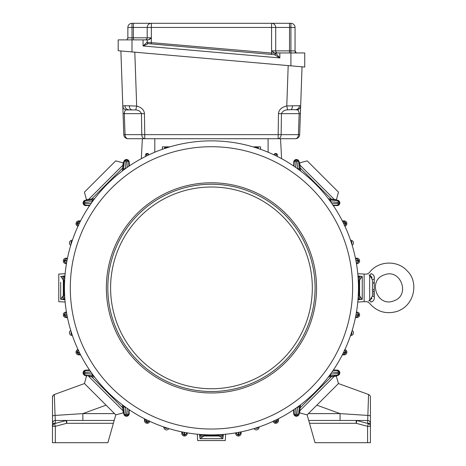 <?xml version="1.0" encoding="UTF-8"?>
<svg xmlns="http://www.w3.org/2000/svg" width="466" height="466" viewBox="0 0 466 466"><rect width="100%" height="100%" fill="white"/><g stroke="black" fill="none" stroke-linecap="round" stroke-linejoin="round"><path stroke-width="0.7" d="M374.239 276.81L374.221 296.487A2.761 0.6 0 0 1 372.427 295.922L372.427 279.833L369.666 275.115A2.761 1.718 109.2 0 0 371.058 273.664C373.575 274.462 374.635 276.326 374.221 279.268A2.761 0.6 0 0 0 372.427 279.833L372.427 295.922L369.666 300.64L368.501 301.024M374.221 296.487C374.641 299.411 373.586 301.281 371.058 302.09A2.761 1.718 70.8 0 0 369.666 300.64C366.026 301.974 366.026 301.974 369.666 300.64L370.109 300.349M367.121 423.285L370.423 423.285L370.423 442.7L315.033 442.7L308.713 420.454L367.592 420.454L356.175 420.454L356.175 423.285L367.592 426.343L367.592 442.7M340.063 420.454L340.063 413.616L316.839 405.158L307.129 414.868L308.713 420.454M308.381 413.616L340.063 413.616L367.866 415.427L368.559 394.504L338.45 383.547L316.839 405.158M309.517 423.285L356.175 423.285L356.909 420.553L368.326 423.611L367.592 426.343L370.423 426.343A2.831 2.831 0 0 0 368.326 423.611A2.831 2.831 0 0 1 370.423 426.343L370.423 423.635M368.559 394.504A2.831 2.831 0 0 1 370.423 397.166L370.423 416.173A2.831 0.751 -0 0 0 367.866 415.427L367.592 423.413M370.423 423.285A2.831 2.831 0 0 0 367.592 420.454A2.831 2.831 0 0 1 370.423 423.285L370.423 416.173M356.909 420.553A2.831 2.831 0 0 0 356.175 420.454A2.831 2.831 0 0 1 356.909 420.553M53.38 421.229A2.831 2.831 46.7 0 0 52.489 423.285A2.831 2.831 -133.3 0 1 55.32 420.454L55.046 415.427L82.849 413.616L114.531 413.616L106.073 405.158L82.849 413.616L82.849 420.454M107.879 442.7L52.489 442.7L107.879 442.7L115.784 414.868L114.531 413.616M55.32 442.7L55.32 426.343L54.586 423.611L66.009 420.548L54.586 423.611A2.831 2.831 46.7 0 0 52.489 426.343L52.489 442.7L55.32 442.7L52.489 442.7L52.489 423.285L52.489 426.343L53.38 424.287M52.489 404.249A2.831 2.831 -133.3 0 1 52.489 404.232L52.489 403.049A2.831 2.831 -133.3 0 1 52.489 403.049L52.489 426.343A2.831 2.831 46.7 0 0 52.489 426.343L55.32 426.343L66.737 423.285L113.395 423.285M77.432 442.7L91.179 442.7L77.432 442.7M89.489 369.963L85.686 370.132A2.726 2.726 0 0 0 83.082 372.771A2.726 2.726 0 0 0 85.523 375.567L85.767 375.59A0.693 0.693 -75 0 1 86.367 376.458L84.463 383.547L106.073 405.158M84.463 383.547L54.353 394.504L84.463 383.547L54.353 394.504L55.046 415.427A2.831 0.751 180 0 0 52.489 416.173L52.489 397.166L52.489 423.285L55.798 423.285M54.353 394.504A2.831 2.831 46.7 0 0 52.489 397.166A2.831 2.831 46.7 0 1 53.38 395.104L54.353 394.504M55.32 423.413L55.32 420.454L114.199 420.454L66.737 420.454L66.737 423.285L66.009 420.548A2.831 2.831 -133.3 0 1 66.737 420.454L55.32 420.454L66.731 420.454A2.831 2.831 0 0 0 66.009 420.548L54.586 423.611M52.489 403.073A2.831 2.831 -133.3 0 1 52.489 403.049A2.831 2.831 46.7 0 0 52.489 403.061L52.489 423.635L52.489 403.049M128.488 109.702C126.42 109.463 125.232 108.129 124.929 105.695L136.684 106.062L135.746 109.912L126.082 109.912C124.107 109.341 123.012 108.054 122.808 106.062L124.905 105.695M131.523 109.702C130.218 109.463 129.472 108.129 129.28 105.695M300.395 113.64L299.16 113.64C298.869 111.17 298.228 109.906 297.244 109.854C299.3 109.318 300.442 108.013 300.663 105.939L299.661 134.651A4.211 4.211 0 0 1 295.45 138.722A4.211 2.982 -90 0 0 298.426 134.651L299.661 134.651A4.211 4.211 0 0 1 295.45 138.722L128.016 138.722A4.211 4.211 0 0 1 123.805 134.651L122.808 106.062L123.071 113.64L124.3 113.343M126.082 109.912C125.156 110.034 124.562 111.275 124.306 113.64L125.039 134.651L123.805 134.651A4.211 4.211 0 0 0 128.016 138.722A4.211 2.982 -90 0 1 125.039 134.651L141.769 134.651L141.466 113.64C140.394 111.275 138.489 110.034 135.746 109.912M288.192 65.595L286.782 105.939L299.452 105.683C299.131 108.124 297.85 109.463 295.613 109.702L297.535 109.993M298.397 110.786L298.7 111.275M132.006 51.936L118.189 50.724L118.189 39.878L132.006 39.878L132.006 51.936L302.026 66.807L300.663 105.939L299.452 105.683M295.613 109.702L290.755 109.702C291.757 109.463 292.333 108.124 292.479 105.683M278.47 113.64C278.843 109.76 281.61 107.192 286.782 105.939L287.58 109.854C284.674 109.906 282.635 111.17 281.447 113.64L278.47 113.64L278.167 134.651L144.751 134.651L144.443 113.64L124.306 113.64M290.755 109.702L287.58 109.854M123.193 412.719L122.878 412.969A0.693 0.693 165 0 1 123.746 413.563L123.77 413.814A2.726 2.726 0 0 0 126.566 416.255A2.726 2.726 0 0 0 129.204 413.645L128.709 413.627C127.311 416.342 125.832 416.383 124.265 413.761L123.513 406.171A1.73 1.107 -5.7 0 0 125.226 407.103L125.983 414.693L126.985 414.658L127.218 408.367M357.987 275.942L362.257 276.478L360.468 278.645A4.147 3.076 -82.4 0 0 358.185 276.414L362.257 276.478L358.686 276.029M281.592 158.673L280.544 138.722L278.167 138.722A4.211 2.982 -90 0 0 281.144 134.651L278.167 134.651L278.167 138.722M129.437 165.867A4.147 4.147 42 0 1 129.338 165.133L129.204 162.11A2.726 2.726 0 0 0 126.566 159.5A2.726 2.726 0 0 0 123.77 161.941L124.265 161.993C125.826 159.372 127.305 159.419 128.709 162.127A1.73 1.113 177.8 0 0 126.985 161.096L125.983 161.061L125.436 168.657M335.858 199.594L334.926 199.535M334.67 199.518L336.469 199.605L338.467 192.132L307.205 160.863L300.034 162.785A0.693 0.693 165 0 1 299.172 162.191L298.648 161.993A1.73 1.107 174.3 0 0 296.929 161.061L295.933 161.096L295.694 167.387M276.309 155.941L276.221 154.106A1.73 1.095 177.5 0 1 277.433 155.091A1.73 1.73 0 0 0 274.014 154.834A1.73 1.73 0 0 1 277.433 155.091L277.497 156.529M93.765 199.774L85.849 200.473L85.523 200.194A2.726 2.726 0 0 0 83.082 202.984A2.726 2.726 0 0 0 85.686 205.623L89.734 205.43M350.822 241.073L351.917 244.475M352.174 245.302A2.726 2.726 0 0 0 350.881 240.246L350.537 240.235M240.357 432.023L240.31 433.386C239.035 435.751 237.765 435.751 236.495 433.386L236.472 432.751M235.656 432.891L235.68 433.421A2.726 2.726 0 0 0 238.4 436.03A2.726 2.726 0 0 0 241.126 433.421L241.19 431.854M329.229 199.879L329.747 199.931A1.73 1.107 95.7 0 1 330.679 201.65L330.516 201.627M223.389 434.405L222.853 438.681L220.692 436.892A4.147 3.076 -172.4 0 0 222.923 434.603L222.853 438.681L200.06 438.681L199.524 434.405L200.06 438.681L205.931 438.64M220.756 434.597L218.432 435.296A155.021 1.083 180 0 0 204.481 435.296L202.157 434.597M218.531 434.638L218.449 435.296L218.502 434.638M64.698 280.806L64.034 280.887L64.733 278.581M343.308 352.902L345.236 352.82A1.73 1.095 87.8 0 1 344.252 354.032L342.714 354.09M344.252 350.222C346.611 351.492 346.611 352.762 344.252 354.032L344.287 354.853L342.289 354.941M345.236 352.82L345.236 352.459A1.73 1.124 -87.8 0 0 344.56 350.304M123.187 412.888L123.076 410.779A0.693 0.647 175 0 1 123.904 411.332L124.049 413.482L123.746 413.563L124.049 413.482A0.693 0.693 -105 0 0 123.187 412.888L115.784 414.868M123.77 161.941L123.589 167.801A0.693 0.507 5.6 0 1 122.541 168.139L123.187 162.867L115.708 160.863L84.445 192.132L86.449 199.605L84.445 192.132M355.89 315.301L358.051 315.22L358.051 314.853A1.73 1.171 -87.9 0 0 356.968 312.913C359.327 314.183 359.327 315.459 356.968 316.729L355.605 316.781M356.467 312.074L357.003 312.098A2.726 2.726 0 0 1 359.606 314.824A2.726 2.726 0 0 1 357.003 317.544L355.436 317.614M145.415 156.529L145.479 155.091A1.73 1.73 0 0 1 148.904 154.834M145.439 155.994L145.479 155.091A1.73 1.095 2.5 0 1 146.691 154.106L146.609 155.941M148.881 154.846A1.73 1.124 177.5 0 0 146.691 154.106L146.767 155.86M164.824 148.497L164.469 148.508L164.97 146.842L162.407 146.842L162.273 149.336M164.97 146.842L165.943 146.953M79.36 352.401L77.676 352.459L77.676 352.82A1.73 1.095 92.2 0 0 78.661 354.032C76.302 352.762 76.302 351.492 78.661 350.222M77.985 349.512A2.726 2.726 0 0 0 78.626 354.853L80.63 354.941M128.866 409.498L128.709 413.627A1.73 1.113 -177.8 0 1 126.985 414.658M123.77 413.814L124.265 413.761A1.73 1.107 -5.7 0 0 125.983 414.693M315.086 287.877A103.627 103.627 0 0 1 159.64 377.623A103.627 103.627 0 0 1 159.64 198.132A103.627 103.627 0 0 1 315.086 287.877M358.471 287.877A147.017 147.017 0 0 1 137.948 415.194A147.017 147.017 0 0 1 137.948 160.56A147.017 147.017 0 0 1 358.471 287.877M77.676 352.82L79.604 352.902M77.676 352.459A1.73 1.124 -92.2 0 1 78.352 350.304M257.092 147.006L256.364 146.842L257.943 146.842L258.444 148.508L258.088 148.497M169.222 147.058L166.548 146.842L169.944 146.842M328.349 198.714L334.355 199.495A0.693 0.647 -85 0 0 334.914 200.328L329.147 199.774M299.72 163.036L300.617 170.987M344.927 226.243A2.726 2.726 0 0 0 344.287 220.907L342.289 220.82M91.377 200.007A0.693 0.507 84.4 0 0 91.72 198.959L94.563 198.714M222.294 434.493A4.147 4.147 139 0 1 219.078 436.025L218.449 435.296M333.178 205.43L337.227 205.623A2.726 2.726 0 0 0 339.83 202.984A2.726 2.726 0 0 0 337.39 200.194L337.343 200.683A1.73 1.107 95.7 0 1 338.269 202.401L330.679 201.86M329.747 199.931L337.343 200.683C339.964 202.244 339.918 203.724 337.203 205.127A1.73 1.113 -92.2 0 0 338.24 203.403L338.269 202.401M184.029 432.314L184.117 434.469L184.484 434.469A1.73 1.171 2.1 0 0 186.423 433.386C185.148 435.751 183.878 435.751 182.602 433.386L182.555 432.023M187.262 432.891L187.239 433.421A2.726 2.726 0 0 1 184.513 436.03A2.726 2.726 0 0 1 181.792 433.421L181.723 431.854M275.983 419.977L276.041 421.66L276.402 421.66L276.478 419.732M276.402 421.66A1.73 1.095 2.2 0 0 277.614 420.676C276.338 423.035 275.068 423.035 273.804 420.676M255.409 147.588A1.73 1.153 2.5 0 1 256.725 147.454L256.702 147.996M294.052 166.257L294.203 162.127A1.73 1.113 2.2 0 1 295.933 161.096M274.031 154.846A1.73 1.124 2.5 0 1 276.221 154.106L276.146 155.86M67.022 260.453L64.867 260.535A1.73 1.165 -92.1 0 1 65.945 259.026L67.308 258.974M71.519 332.957L71.024 332.974A1.73 1.153 -92.1 0 1 71.135 331.728M62.444 297.116A4.147 3.076 97.6 0 0 64.727 299.341L60.656 299.277L63.312 295.496A4.147 4.147 49 0 0 64.844 298.718M79.604 222.853L77.676 222.934A1.73 1.095 -92.2 0 1 78.661 221.723L80.199 221.665M78.661 225.532C76.302 224.263 76.302 222.993 78.661 221.723L78.626 220.907L80.63 220.82M77.676 222.934L77.676 223.296A1.73 1.124 92.2 0 0 78.352 225.451M146.435 419.732L146.51 421.66A1.73 1.095 177.8 0 1 145.299 420.676L145.241 419.138M149.108 420.676C147.844 423.035 146.574 423.035 145.299 420.676L144.483 420.711L144.396 418.707M146.51 421.66L146.872 421.66A1.73 1.124 2.2 0 0 149.027 420.979M89.449 205.856A4.147 4.147 48 0 0 88.709 205.756M356.467 263.68L357.003 263.657A2.726 2.726 0 0 0 359.606 260.937A2.726 2.726 0 0 0 357.003 258.211L355.436 258.141M273.088 421.351A2.726 2.726 0 0 0 278.429 420.711L278.517 418.707M300.617 404.768L299.836 410.779L299.731 412.888L300.034 412.969A0.693 0.693 15 0 0 299.172 413.563L299.143 413.814A2.726 2.726 0 0 1 296.347 416.255A2.726 2.726 0 0 1 293.708 413.645L293.58 410.628A4.147 4.147 42 0 0 293.481 409.888M299.143 161.941A2.726 2.726 0 0 0 296.347 159.5A2.726 2.726 0 0 0 293.708 162.11L294.203 162.127C295.601 159.419 297.081 159.372 298.648 161.993L299.405 169.583A1.73 1.107 174.3 0 0 297.687 168.657L296.929 161.061M129.204 413.645L129.012 409.602M77.676 223.296L79.36 223.354M256.749 148.013L256.725 147.454A1.73 1.136 177.5 0 1 258.082 148.45A1.73 1.73 0 0 0 255.036 147.472A1.73 1.73 0 0 1 258.088 148.456L258.059 148.235M257.954 147.897L257.78 147.582M257.675 147.454L257.209 147.064M258.193 147.343L257.943 146.842L260.506 146.842L260.64 149.336M333.464 369.899A4.147 4.147 -132 0 0 334.204 369.998L337.227 370.132A2.726 2.726 0 0 1 339.83 372.771A2.726 2.726 0 0 1 337.39 375.567L337.145 375.59A0.693 0.693 -105 0 0 336.551 376.458M204.382 434.638L204.463 435.296L203.834 436.025L200.06 438.681L199.99 434.603A4.147 3.076 172.4 0 0 202.221 436.892M149.825 421.351A2.726 2.726 0 0 1 144.483 420.711M362.257 276.478L362.257 299.277L357.987 299.813L362.257 299.277L362.216 293.405M362.216 282.349L362.239 278.01M367.027 274.119L364.138 274.06L364.138 301.694L357.789 302.026M336.301 376.144L338.45 383.547M329.147 375.98L337.064 375.281A0.693 0.693 -15 0 0 336.469 376.149L328.349 377.041M299.731 412.888L307.129 414.868L299.731 412.888A0.693 0.693 105 0 0 298.863 413.482L299.323 407.954A0.693 0.507 -174.4 0 1 300.378 407.616L331.192 376.796A0.693 0.507 -95.6 0 1 331.536 375.747M66.923 314.777L64.861 314.853A1.73 1.171 -92.1 0 1 65.945 312.913L66.586 312.89M64.861 314.853L64.867 315.22A1.73 1.165 92.1 0 0 65.945 316.729C63.586 315.453 63.586 314.183 65.945 312.913L65.91 312.098L66.446 312.074M351.265 333.341L351.888 333.318L351.393 332.957M351.888 332.974A1.73 1.153 -87.9 0 0 351.778 331.728M256.364 146.842L253.83 146.842L256.783 146.901M65.124 273.728L58.774 274.06L58.774 301.694L65.124 302.026M64.925 299.813L60.656 299.277L60.697 282.349M62.444 278.645L60.656 276.478L64.727 276.414A4.147 3.076 82.4 0 0 62.444 278.645L63.312 280.258L63.312 295.496L64.034 294.856A155.021 1.083 -90 0 0 64.034 280.899L63.312 280.258A4.147 4.147 131 0 1 64.844 277.043M254.028 428.592A2.726 2.726 0 0 0 259.084 427.305L259.102 426.961M338.467 192.132L336.551 199.297A0.693 0.693 -75 0 0 337.145 200.164L337.064 200.473L334.914 200.328M351.888 333.318A1.73 1.136 87.9 0 1 350.846 334.681L350.822 334.681M352.174 330.452A2.726 2.726 0 0 1 350.881 335.508L350.537 335.52M271.439 54.429L271.562 53.054L275.709 53.293L275.709 52.955L274.573 52.955L271.562 50.881L271.562 27.447L133.387 27.447L133.387 37.81L147.204 37.81L147.204 27.447A4.147 4.147 0 0 1 151.351 23.3L290.906 23.3A4.147 4.147 0 0 1 295.048 27.447L295.048 50.881L296.347 52.955M149.114 39.662L150.623 38.521M145.136 39.878A2.074 2.074 0 0 0 147.204 37.81L151.351 37.81L151.229 43.909L148.293 43.653L143.062 45.971L147.075 42.278L271.562 53.054L271.562 50.881L295.048 50.881M275.709 50.881A2.074 2.074 0 0 0 277.777 52.955A2.074 2.074 0 0 1 275.709 50.881L275.709 27.447L290.906 27.447L290.906 23.3A4.147 4.147 0 0 1 295.048 27.447L290.906 27.447L290.906 52.955L304.723 52.955L304.723 67.046L290.906 65.834L290.906 52.955L279.85 52.955L279.85 57.935L274.381 54.685A1.381 1.34 95 0 0 275.837 53.31L279.85 57.935L143.062 45.971L143.062 39.878L147.204 39.878L147.204 42.295A1.381 1.381 0 0 0 148.468 43.67M126.909 39.826L127.865 37.81L127.865 27.447A4.147 4.147 0 0 1 132.006 23.3L151.351 23.3L133.387 23.3L133.387 27.447L132.006 27.447L132.006 39.878L143.062 39.878M275.709 52.955L279.85 52.955M274.381 54.685L148.293 43.653A1.381 1.34 95 0 1 147.075 42.278M147.204 39.878L148.339 39.878L151.351 37.81L151.351 23.3M274.206 54.668A1.381 1.381 0 0 0 275.709 53.293L275.837 53.31M120.886 50.963L122.808 106.062M124.737 111.333L125.051 110.803M372.427 279.833L372.427 295.922M369.666 300.64L369.666 275.115C366.026 273.781 366.026 273.781 369.666 275.115L371.221 276.484M368.88 274.87L369.171 274.963M367.022 301.636L364.138 301.694M371.058 302.09C368.466 302.982 368.466 302.982 371.058 302.09M371.07 302.09L371.414 301.997M371.472 301.974L371.81 301.846M372.555 301.426L373.109 300.966M373.54 300.477L373.831 300.017M374.355 297.733L374.291 296.906M374.175 296.225L373.726 293.376M373.569 292.036L373.487 291.157M373.4 289.904L373.377 289.31M373.592 283.509L373.767 282.087M374.204 276.658L373.977 276.029M373.715 275.54L373.161 274.841M372.695 274.427L372.363 274.2M371.058 273.664C368.466 272.773 368.466 272.773 371.058 273.664M393.677 300.885C377.192 307.711 367.272 280.095 384.339 274.876C400.824 268.043 410.744 295.66 393.677 300.885M371.955 298.1L371.35 299.102M371.466 276.81L372.06 277.893M299.743 412.276L299.836 410.779A0.693 0.647 -175 0 0 299.009 411.332M334.565 376.243L335.124 376.208M87.055 376.161L86.449 376.149A0.693 0.693 15 0 0 85.849 375.281L93.765 375.98M123.088 410.983L123.146 411.851M165.78 147.023L165.075 147.675M165.034 147.751L164.871 148.165M164.83 148.409L164.83 148.456A1.73 1.136 2.5 0 1 166.187 147.454L166.164 148.013M93.683 375.876L85.575 375.072C82.948 373.511 82.995 372.031 85.709 370.627A1.73 1.113 87.8 0 0 84.672 372.351L84.643 373.353L92.402 374.128M89.833 205.285L85.709 205.127C82.995 203.735 82.948 202.25 85.575 200.683A1.73 1.107 84.3 0 0 84.643 202.401L84.672 203.403L90.969 203.642M293.708 162.11L293.9 166.152M94.563 377.041L91.72 376.796A0.693 0.507 95.6 0 0 91.377 375.747M123.356 405.571L123.589 407.954A0.693 0.507 174.4 0 0 122.541 407.616L91.72 376.796L88.557 376.26L123.076 410.779L122.296 404.768M122.296 170.987L122.541 168.139L91.72 198.959L88.557 199.495L123.076 164.981A0.693 0.647 5 0 0 123.904 164.422M334.355 199.495L299.836 164.981A0.693 0.647 -5 0 1 299.009 164.422L298.863 162.273A0.693 0.693 75 0 0 299.731 162.867L307.205 160.863M141.32 158.673L142.369 138.722M344.927 349.512A2.726 2.726 0 0 1 344.287 354.853M351.917 331.279L350.881 335.508M355.605 258.974L356.968 259.026C359.327 260.302 359.327 261.572 356.968 262.841L356.327 262.865M343.553 223.354L345.236 223.296L345.236 222.934A1.73 1.095 -87.8 0 0 344.252 221.723C346.611 222.993 346.611 224.268 344.252 225.532M77.985 226.243A2.726 2.726 0 0 1 78.626 220.907M168.884 428.592A2.726 2.726 0 0 1 163.828 427.305L163.811 426.961M70.739 245.302A2.726 2.726 0 0 1 72.032 240.246L72.376 240.235M66.446 263.68L65.91 263.657A2.726 2.726 0 0 1 63.306 260.937A2.726 2.726 0 0 1 65.91 258.211L67.477 258.141M65.91 312.098A2.726 2.726 0 0 0 63.306 314.824A2.726 2.726 0 0 0 65.91 317.544L67.477 317.614M168.057 428.341L164.649 427.246M70.995 244.475L72.09 241.073M64.867 260.535L64.861 260.902A1.73 1.171 92.1 0 0 65.945 262.841C63.586 261.572 63.586 260.302 65.945 259.026L65.91 258.211M67.308 316.781L65.945 316.729L65.91 317.544M258.263 427.246L254.855 428.341M72.09 334.681L70.995 331.279M70.739 330.452A2.726 2.726 0 0 0 72.032 335.508L72.376 335.52M257.133 147.023L257.494 147.268M164.964 147.897L165.174 147.53M345.236 222.934L343.308 222.853M358.051 314.853L355.989 314.777M184.484 434.469L184.553 432.413M64.861 260.902L66.923 260.977M165.989 427.683L166.013 428.312L166.379 427.811M71.648 242.413L71.024 242.436L71.519 242.803M345.236 352.459L343.553 352.401M146.872 421.66L146.93 419.977M355.989 260.977L358.051 260.902L358.051 260.535L355.89 260.453M238.359 432.413L238.429 434.469L238.796 434.469L238.883 432.314M64.867 315.22L67.022 315.301M351.393 242.803L351.888 242.436L351.265 242.413M256.533 427.811L256.9 428.312L256.923 427.683M71.024 332.974L71.024 333.318L71.648 333.341M166.211 147.996L166.187 147.454A1.73 1.153 177.5 0 1 167.504 147.588M293.481 165.867A4.147 4.147 -42 0 0 293.58 165.133M334.204 205.756A4.147 4.147 -48 0 0 333.464 205.856M129.437 409.888A4.147 4.147 -42 0 0 129.338 410.628M299.824 164.772L299.784 164.213M331.536 200.007A0.693 0.507 -84.4 0 1 331.192 198.959L300.378 168.139A0.693 0.507 -5.6 0 1 299.323 167.801L299.009 164.422M124.049 162.273A0.693 0.693 -75 0 1 123.187 162.867L122.878 162.785A0.693 0.693 -165 0 0 123.746 162.191M86.618 199.611L88.557 199.495A0.693 0.647 85 0 1 87.998 200.328M85.767 200.164A0.693 0.693 75 0 0 86.367 199.297M299.452 405.647L299.405 406.171A1.73 1.107 -174.3 0 1 297.687 407.103L297.704 406.935M333.079 370.47L337.203 370.627A1.73 1.113 92.2 0 1 338.24 372.351L331.943 372.113M337.227 370.132L337.203 370.627C339.918 372.019 339.964 373.505 337.343 375.072A1.73 1.107 -95.7 0 0 338.269 373.353L338.24 372.351M337.39 375.567L337.343 375.072L329.747 375.823A1.73 1.107 -95.7 0 0 330.679 374.105L338.269 373.353M299.405 406.171L298.648 413.761C297.087 416.383 295.607 416.342 294.203 413.627A1.73 1.113 -2.2 0 0 295.933 414.658L296.929 414.693L297.477 407.103M93.165 375.823A1.73 1.107 -84.3 0 1 92.233 374.105L92.233 373.895M85.523 375.567L85.575 375.072A1.73 1.107 -84.3 0 1 84.643 373.353M85.686 205.623L85.709 205.127A1.73 1.113 -87.8 0 1 84.672 203.403M85.523 200.194L85.575 200.683L93.165 199.931A1.73 1.107 84.3 0 0 92.233 201.65L84.643 202.401M123.461 170.107L123.513 169.583A1.73 1.107 5.7 0 1 125.226 168.657M123.513 169.583L124.265 161.993A1.73 1.107 5.7 0 1 125.983 161.061M238.429 434.469A1.73 1.171 177.9 0 1 236.495 433.386L235.68 433.421M238.796 434.469A1.73 1.165 2.1 0 0 240.31 433.386L241.126 433.421M358.051 260.902A1.73 1.171 87.9 0 1 356.968 262.841L357.003 263.657M358.051 260.535A1.73 1.165 -87.9 0 0 356.968 259.026L357.003 258.211M225.608 434.213L225.276 440.556L197.636 440.556L197.304 434.213M216.981 438.64L221.327 438.663M222.853 438.681L223.301 435.11M60.656 299.277L64.226 299.725M60.691 294.331L60.691 295.025M60.656 276.478L64.925 275.942L60.656 276.478M220.692 436.892L219.078 436.025L203.834 436.025A4.147 4.147 -139 0 1 200.619 434.493M360.468 278.645L359.601 280.258A4.147 4.147 -131 0 0 358.074 277.043M360.468 297.116L362.257 299.277L358.185 299.341A4.147 3.076 82.4 0 0 360.468 297.116L359.601 295.496A4.147 4.147 131 0 1 358.074 298.718M358.214 280.806L358.878 280.899A155.021 1.083 90 0 0 358.878 294.856L358.179 297.174M358.179 278.581L358.878 280.887L359.601 280.258L359.601 295.496L358.878 294.867L358.214 294.949M252.968 146.842L253.69 147.058M64.698 294.949L64.034 294.867L64.733 297.174M256.55 428.312A1.73 1.153 177.9 0 1 255.31 428.202M256.9 428.312A1.73 1.136 2.1 0 0 258.263 427.264L259.084 427.305M71.024 333.318A1.73 1.136 92.1 0 0 72.067 334.681L72.032 335.508M351.888 242.786A1.73 1.153 87.9 0 1 351.778 244.027M351.888 242.436A1.73 1.136 -87.9 0 0 350.846 241.073L350.881 240.246M334.914 375.433A0.693 0.647 -95 0 0 334.355 376.26L299.836 410.779M88.557 376.26A0.693 0.647 95 0 0 87.998 375.433M88.348 199.512L87.486 199.57M123.175 163.479L123.076 164.981M123.187 162.867L115.708 160.863M276.041 421.66A1.73 1.124 177.8 0 1 273.886 420.979M345.236 223.296A1.73 1.124 87.8 0 1 344.56 225.451M164.83 148.456A1.73 1.73 0 0 1 167.882 147.472A1.73 1.73 0 0 0 164.83 148.456M299.143 413.814L298.648 413.761A1.73 1.107 -174.3 0 1 296.929 414.693M166.013 428.312A1.73 1.136 177.9 0 1 164.655 427.264L163.828 427.305M166.362 428.312A1.73 1.153 2.1 0 0 167.603 428.202M71.024 242.436A1.73 1.136 -92.1 0 1 72.067 241.073L72.032 240.246M71.024 242.786A1.73 1.153 92.1 0 0 71.135 244.027M358.051 315.22A1.73 1.165 87.9 0 1 356.968 316.729L357.003 317.544M184.117 434.469A1.73 1.165 177.9 0 1 182.602 433.386L181.792 433.421M293.015 66.021L290.906 65.834M133.387 39.878L133.387 37.81L127.865 37.81L127.801 38.503M296.003 52.897L295.333 52.262M295.287 52.175L295.118 51.592M275.709 27.447A4.147 4.147 0 0 0 271.562 23.3A4.147 4.147 0 0 1 275.709 27.447L271.562 27.447L271.562 23.3M52.489 426.338A2.831 2.831 0 0 0 52.489 426.343L52.489 397.096L53.38 395.104M123.513 406.171L123.461 405.647M154.805 152.213L154.805 138.722M268.107 152.213L268.107 138.722M129.204 162.11L128.709 162.127L128.866 166.257M204.411 434.638L204.481 435.296M64.698 280.835L64.034 280.899M123.589 167.801L123.356 170.183M78.626 354.853L78.661 354.032L80.199 354.09M312.325 287.877A100.866 100.866 0 0 1 161.026 375.229A100.866 100.866 0 0 1 161.026 200.526A100.866 100.866 0 0 1 312.325 287.877M316.548 287.877A105.095 105.095 0 0 1 158.912 378.893A105.095 105.095 0 0 1 158.912 196.862A105.095 105.095 0 0 1 316.548 287.877M352.616 287.877A141.157 141.157 0 0 1 140.878 410.121A141.157 141.157 0 0 1 140.878 165.634A141.157 141.157 0 0 1 352.616 287.877M129.012 166.152L129.006 164.836L129.338 165.133M129.233 166.007A4.147 4.147 132 0 1 129.006 164.836M85.686 370.132L85.709 370.627L89.833 370.47M277.672 419.138L277.614 420.676L278.429 420.711M336.469 199.605A0.693 0.693 -165 0 0 337.064 200.473M337.064 375.281L337.145 375.59M90.969 372.113L84.672 372.351M358.214 294.92L358.878 294.856M358.214 280.835L358.878 280.899M132.006 27.447L127.865 27.447A4.147 4.147 0 0 1 132.006 23.3L132.006 27.447M289.526 23.3L289.526 52.955M134.802 52.18L136.684 106.062C141.536 107.413 144.122 109.935 144.443 113.64M299.16 113.64L281.447 113.64L281.144 134.651L298.426 134.651L299.16 113.64M141.769 134.651L144.751 134.651L144.751 138.722A4.211 2.982 -90 0 1 141.769 134.651M337.227 205.623L337.203 205.127L333.079 205.285M299.172 413.563L298.863 413.482M299.323 407.954L299.556 405.571M293.9 409.602L293.906 410.919L293.58 410.628M293.708 413.645L294.203 413.627L294.052 409.498M85.767 375.59L85.849 375.281M329.747 375.823L329.229 375.876M334.204 369.998L334.495 370.324L333.178 370.324M123.589 407.954L123.904 411.332M93.165 199.931L93.683 199.879M299.556 170.183L299.323 167.801M298.863 162.273L299.172 162.191M299.405 169.583L299.452 170.107M342.714 221.665L344.252 221.723L344.287 220.907M357.003 312.098L356.968 312.913L356.327 312.89M187.239 433.421L186.423 433.386L186.447 432.751M65.91 263.657L65.945 262.841L66.586 262.865M293.679 166.007A4.147 4.147 48 0 0 293.906 164.836M334.495 205.43A4.147 4.147 42 0 0 333.33 205.652M293.906 410.919A4.147 4.147 132 0 0 293.679 409.748M334.495 370.324A4.147 4.147 -42 0 1 333.33 370.103M129.233 409.748A4.147 4.147 -132 0 0 129.006 410.919M88.418 205.43A4.147 4.147 138 0 1 89.589 205.652M85.849 200.473A0.693 0.693 165 0 0 86.449 199.605M127.218 167.387L126.985 161.096M295.694 408.367L295.933 414.658M331.943 203.642L338.24 203.403M64.698 294.92L64.034 294.856M364.138 274.06L357.789 273.728M366.899 301.694L369.113 302.801C376.691 311.812 386.128 314.637 397.416 311.288C415.497 304.811 418.363 281.237 407.395 271.13C397.632 259.673 377.74 260.622 369.113 272.954L366.899 274.06M52.489 416.173L52.489 423.274"/></g></svg>
